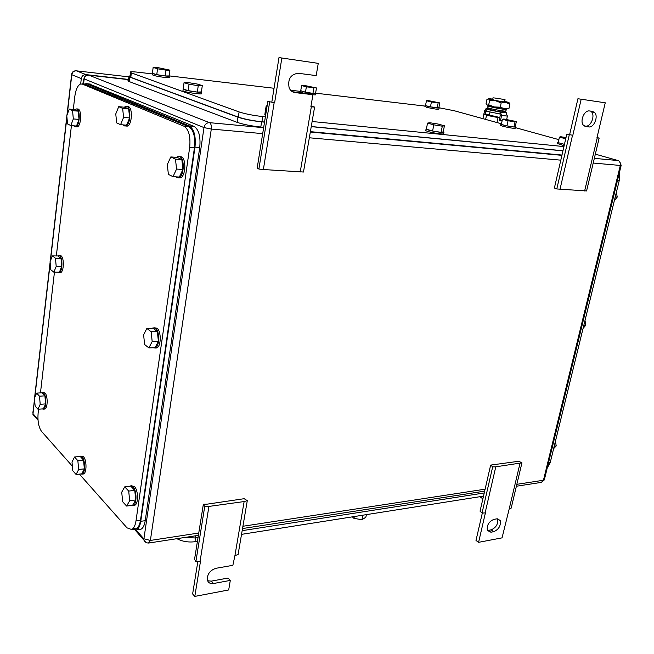<?xml version="1.0" encoding="UTF-8"?>
<svg xmlns="http://www.w3.org/2000/svg" width="654" height="654" viewBox="0 0 654 654"><rect width="100%" height="100%" fill="white"/><g stroke="black" fill="none" stroke-linecap="round" stroke-linejoin="round"><path stroke-width="0.98" d="M490.647 465.1L492.683 466.858L495.781 466.817L521.949 462.819L518.728 461.274L490.647 465.1L480.044 511.199L482.023 513.071L485.399 512.924L478.589 542.329L475.998 540.449L482.317 513.063M519.971 463.482L509.204 508.869L511.183 508.117L521.949 462.819M478.589 542.329L502.051 537.858L509.204 508.869M495.781 466.817L485.096 512.981M492.683 466.858L482.023 513.071M488.301 530.369L491.113 529.854L493.729 531.694L490.909 532.209L487.369 530.435L488.301 530.369L490.909 532.209M493.729 531.694C498.814 529.421 500.964 525.726 500.204 520.592L496.738 518.867L493.917 519.366C488.84 521.581 486.658 525.276 487.369 530.435M491.113 529.854C496.173 527.615 498.332 523.928 497.58 518.81M569.675 134.462L577.923 98.738L605.252 102.792L596.914 137.929L599.154 138.076L586.581 190.943L556.791 188.957L554.396 188.017L566.814 134.062L572.822 135.304L566.814 134.062M556.791 188.957L569.274 134.822M560.004 189.317L572.52 135.272M599.154 138.076L597.004 137.561M584.635 190.96L597.208 137.961M577.923 98.738L605.252 102.792M572.822 135.304L581.12 99.482M589.507 110.959L592.401 111.335L594.609 112.496C598.688 116.371 593.979 127.922 588.739 126.925L585.845 126.582L583.523 125.331C579.501 121.382 584.284 109.88 589.507 110.959M584.202 125.952L585.575 126.108C590.815 127.105 595.5 115.595 591.412 111.728L590.685 111.106M203.361 504.259L204.718 506.531L208.928 506.425L244.13 501.561L247.294 500.662L244.163 498.7L207.081 504.169L203.361 504.259L194.557 559.268L195.865 561.712L200.459 561.451L194.81 596.407L192.628 593.963L197.835 561.623M244.13 501.561L234.933 555.581L238.081 554.543L247.294 500.662M207.588 580.736L211.291 581.136L213.523 583.515C210.008 583.957 207.915 582.6 207.236 579.419C207.375 573.852 210.31 570.133 216.049 568.277L232.873 565.318L234.933 555.581M208.928 506.425L200.026 561.524M204.718 506.531L195.865 561.712M211.291 581.136L228.05 578.062L230.306 580.409L228.687 589.949L194.81 596.407M213.523 583.515L230.306 580.409M292.444 91.764L310.094 93.833L312.931 94.699L310.879 106.766L314.59 107.06L303.481 172.027L263.366 169.533L258.894 169.051L257.194 167.988L267.854 101.354L274.615 102.817L267.854 101.354M258.894 169.051L269.628 102.155M263.366 169.533L274.149 102.76M314.59 107.06L310.993 106.087M300.227 171.986L311.32 106.815M271.851 101.893L278.988 57.593L318.261 63.364L316.184 75.602L298.191 73.273C290.548 74.36 287.539 79.24 289.166 87.906C290.392 90.644 292.33 92.214 294.979 92.598L312.931 94.699M278.988 57.593L318.261 63.364M274.615 102.817L281.8 58.353M483.51 496.133L241.53 534.359M197.426 541.324L194.949 541.716C188.393 542.526 182.376 541.52 176.891 538.683M483.02 498.258L481.687 498.029L482.072 496.361M479.962 496.697L481.687 498.029M366.387 514.633L365.864 517.224L361.964 519.726L353.953 518.36L354.313 516.546M352.375 516.848L353.953 518.36M361.964 519.726L362.88 515.189M195.644 535.789L195.293 537.964L198.031 537.539M242.16 530.664L484.238 492.961M195.293 537.964L184.354 537.531M128.593 79.436L85.976 74.613C83.426 74.597 81.873 75.913 81.3 78.578L80.671 83.974M82.756 84.121L83.843 79.003M619.346 172.82L619.264 180.504L550.218 462.599L547.226 467.986M583.074 328.357L585.812 325.218L585.003 320.493M585.812 325.218L583.826 325.291M553.627 448.66L556.219 445.922L555.442 441.246M556.219 445.922L554.24 446.175M614.335 200.647L617.237 197.067L616.379 192.301M617.237 197.067L615.242 196.944M152.259 73.894L138.509 72.275C131.781 71.531 129.108 71.629 130.473 72.553L239.094 111.932C245.299 113.935 253.18 115.488 262.736 116.584L265.377 116.845M312.122 121.505L563.928 146.578M438.965 107.738L454.366 110.771L501.463 123.786M515.581 127.685L558.868 139.645M169.378 75.913L274.051 88.265M290.589 90.219L300.472 91.388M315.735 93.187L425.051 106.087M562.971 150.772L311.263 126.524M264.551 122.028L261.911 121.775C252.362 120.704 244.49 119.151 238.293 117.107L130.792 77.36L131.356 72.929M130.947 76.166C129.394 76.232 129.051 76.502 129.909 76.976L130.792 77.36M306.366 86.843L316.479 87.947L315.58 93.22L312.939 93.367L305.467 92.157L300.717 90.824L301.608 85.535L306.366 86.843L305.467 92.157M301.608 85.535L304.314 85.437L316.479 87.947M313.846 88.053L312.939 93.367M315.596 93.121L315.759 93.203C318.057 94.258 306.832 92.778 302.066 91.38L300.775 90.514M315.702 93.53L315.539 94.519C316.16 94.895 315.293 94.969 312.923 94.74M302.908 92.991L300.39 91.846M157.557 68.784L165.977 70.141L169.901 70.141L169.108 75.938L165.184 75.978L156.772 74.63L152.382 73.264L153.15 67.444L157.557 68.784L156.772 74.63M153.15 67.444L157.148 67.468L169.901 70.141M165.977 70.141L165.184 75.978M169.133 75.766L169.165 75.782C172.027 77.074 157.99 75.341 153.33 73.812L152.415 73.027M169.116 76.183L168.969 77.229C171.83 78.529 157.794 76.804 153.134 75.267L152.186 74.474M267.134 105.858L266.178 105.932L267.077 106.21M266.178 105.932L265.091 112.741L265.99 113.028M265.941 113.314L265.107 112.954L265.164 112.267M265.671 115.014L264.829 114.654L264.944 113.96M433.815 124.849L442.308 126.197L444.426 125.789L443.199 131.871L441.074 132.329L432.596 130.988L426.334 129.214L427.544 123.107L433.815 124.849L432.596 130.988M427.544 123.107L429.76 122.723L438.147 124.056L444.426 125.789M442.308 126.197L441.074 132.329M443.216 131.773L443.535 131.92C446.453 133.31 434.501 131.806 428.386 130.007L426.04 129.181L426.449 128.642M443.428 132.435L443.224 133.441C446.151 134.838 434.191 133.342 428.084 131.536L425.738 130.702L425.844 130.179M565.726 138.779L559.432 137.144L560.568 136.702L566.004 137.577M559.432 137.144L558.173 142.678L564.451 144.33M564.443 144.362L557.535 142.466L558.303 142.082M564.124 145.752L557.306 143.471M431.403 102.016L439.815 102.923L438.85 107.763L430.438 106.896L425.501 105.596L426.449 100.741L431.403 102.016L430.438 106.896M426.449 100.741L428.215 100.569L439.815 102.923M438.115 103.111L437.15 107.984M438.867 107.706L439.218 107.853C438.45 108.351 434.411 107.787 427.111 106.152L425.157 105.515L425.566 105.245M439.161 108.114L438.973 109.063C438.205 109.57 434.174 109.005 426.874 107.37L424.969 106.471M189.063 84.243L198.252 85.699L202.307 85.592L201.391 91.92L197.336 92.083L188.156 90.628L183.153 89.042L184.044 82.682L189.063 84.243L188.156 90.628M184.044 82.682L188.189 82.592L197.255 84.039L202.307 85.592M198.252 85.699L197.336 92.083M201.416 91.732C204.743 93.26 189.635 91.486 184.314 89.704L183.153 89.255L183.202 88.723M201.326 92.255L201.17 93.301C204.555 94.855 189.423 93.097 184.093 91.298L182.924 90.841L183.006 90.301M508.035 120.745L515.041 121.881L516.358 121.562L515.246 126.663L513.921 127.007L506.924 125.887L501.332 124.423L502.427 119.306L508.035 120.745L506.924 125.887M502.427 119.306L503.817 119.003L516.358 121.562M515.041 121.881L513.921 127.007M515.262 126.606L515.769 126.819C515.189 127.407 511.027 126.819 503.286 125.069L500.841 124.276L501.43 123.966M515.704 127.121L515.491 128.094C514.911 128.691 510.749 128.11 503.008 126.353L500.637 125.249M130.04 75.97C128.429 76.028 128.053 76.305 128.928 76.788L237.982 117.197C244.179 119.241 252.06 120.794 261.616 121.865L264.527 122.143M562.947 150.861L311.239 126.639M263.701 127.317L260.791 127.048C251.234 126.001 243.37 124.44 237.189 122.372L129.239 81.587L129.803 77.164M129.402 80.352C127.857 80.426 127.505 80.712 128.364 81.202L129.239 81.587M561.982 155.047L310.38 131.658M133.007 528.522L136.097 528.857C138.28 527.819 139.752 524.925 140.504 520.183L194.434 147.837C195.472 136.841 193.551 129.762 188.679 126.623L85.143 84.374M73.297 109.471L74.793 96.563C75.75 89.655 77.638 85.478 80.475 84.039L82.298 84.072L183.938 126.197C188.785 129.345 190.698 136.441 189.668 147.469L136.007 520.821C135.255 525.571 133.792 528.465 131.618 529.511L127.015 527.852L79.396 474.117M72.381 466.204L41.57 431.436C38.66 427.283 37.507 421.184 38.112 413.14L38.57 409.2M40.466 392.882L54.445 272.178M56.334 255.927L71.425 125.617M53.857 272.178L56.203 266.431L55.467 258.24L61.01 258.297L61.754 266.464L59.383 272.195L53.857 272.178L50.799 269.742L50.072 261.633L52.394 255.877L55.467 258.24M56.203 266.431L61.754 266.464M52.394 255.877L57.912 255.943L61.01 258.297M57.487 255.935L59.62 255.73C62.98 257.807 62.596 271.778 59.154 272.636L57.487 272.187M59.195 255.485L60.994 255.747C64.37 257.823 63.978 271.778 60.528 272.644L59.342 272.554M37.989 409.24L40.196 404.295L39.502 396.193L44.913 395.842L45.608 403.919L43.393 408.848L37.989 409.24L35.128 406.101L34.441 398.09L36.616 393.128L39.502 396.193M40.196 404.295L45.608 403.919M36.616 393.128L42.003 392.784L44.913 395.842M41.431 392.825L43.605 393.013C46.606 395.719 46.499 408.358 43.475 409.142L42.191 408.938M42.714 392.433L44.954 392.923C47.955 395.637 47.848 408.26 44.824 409.044L44.08 409.102M126.606 506.057L129.664 500.743L128.715 491.089L134.765 490.345L135.721 499.967L132.639 505.264L126.606 506.057L122.658 501.732L121.726 492.184L124.734 486.854L128.715 491.089M129.664 500.743L135.721 499.967M124.734 486.854L130.751 486.126L134.765 490.345M129.68 486.257L130.293 485.873L132.966 486.731C136.89 490.377 137.046 504.373 133.163 505.509L131.487 505.411M131.315 485.75L134.462 486.551C138.403 490.189 138.55 504.177 134.667 505.305L133.678 505.436M148.883 347.92L152.178 341.535L151.156 331.733L157.369 331.537L158.391 341.298L155.072 347.666L148.883 347.92L144.616 344.519L143.618 334.84L146.864 328.439L151.156 331.733M152.178 341.535L158.391 341.298M146.864 328.439L153.044 328.251L157.369 331.537M152.325 328.275L153.044 327.858L155.423 328.275C159.919 331.145 159.69 346.751 155.145 348.034L152.946 347.748M154.565 327.809L156.968 328.226C161.464 331.096 161.244 346.685 156.682 347.969L155.17 348.018M172.999 176.678L176.572 169.059L175.468 159.126L181.845 159.568L182.948 169.46L179.351 177.054L172.999 176.678L168.38 174.373L167.31 164.555L170.817 156.935L175.468 159.126M176.572 169.059L182.948 169.46M170.817 156.935L177.16 157.377L181.845 159.568M176.67 157.344L177.79 156.649L179.744 156.715C184.935 158.538 184.134 176.294 178.812 177.733L176.776 177.635L175.746 176.842M179.637 156.674L181.322 156.829C186.521 158.652 185.728 176.392 180.39 177.831L178.558 177.814M70.82 125.568L73.33 118.922L72.545 110.64L78.227 111.164L79.02 119.42L76.485 126.042L70.82 125.568L67.55 123.933L66.782 115.742L69.259 109.095L72.545 110.64M73.33 118.922L79.02 119.42M69.259 109.095L74.916 109.619L78.227 111.164M74.597 109.586L76.739 108.899C80.548 110.166 79.755 125.821 75.856 126.77L74.662 126.704L73.706 125.805M77.164 108.94L78.153 109.03C81.963 110.297 81.178 125.944 77.262 126.884L76.003 126.778M76.101 474.485L78.652 469.474L77.859 460.686L83.549 460.105L84.35 468.869L81.783 473.856L76.101 474.485L72.79 470.716L72.005 462.026L74.523 456.999L77.859 460.686M78.652 469.474L84.35 468.869M74.523 456.999L80.189 456.427L83.549 460.105M79.387 456.508L79.935 456.157L82.044 456.884C85.396 460.097 85.437 473.194 82.085 474.117L80.679 473.978M80.769 456.075L83.459 456.737C86.819 459.958 86.851 473.038 83.499 473.962L82.69 474.052M120.573 124.669L123.581 117.393L122.641 108.351L128.683 108.932L129.623 117.949L126.59 125.192L120.573 124.669L116.674 122.887L115.766 113.943L118.726 106.676L122.641 108.351M123.581 117.393L129.623 117.949M118.726 106.676L124.734 107.256L128.683 108.932M124.35 107.223L125.494 106.438L126.909 106.463C131.413 107.812 130.522 124.783 125.895 125.96L124.415 125.911L123.246 124.898M127.277 106.496L128.405 106.61C132.925 107.959 132.026 124.914 127.391 126.091L125.911 126.042M132.803 529.339L136.343 529.977C138.525 528.931 139.989 526.045 140.749 521.312L194.982 147.134C196.02 136.122 194.099 129.051 189.219 125.911L86.336 83.655L83.499 84.194M89.165 83.957L193.936 126.328L189.219 125.911M137.716 529.012L140.79 529.323C142.989 528.285 144.46 525.399 145.221 520.682L199.732 147.502C200.77 136.523 198.841 129.467 193.936 126.328M494.596 97.977L505.027 99.596L494.596 97.977M504.994 99.76L504.569 101.73C503.85 102.032 500.375 101.493 494.146 100.119L492.691 99.498M499.82 117.483L489.396 115.088M489.503 114.564L483.903 113.902L486.502 115.292L499.721 117.924M482.905 118.652L484.54 110.853L485.979 108.719M485.636 119.412L486.502 115.292M496.991 122.551L498.021 117.728M507.684 108.785L494.277 106.945L487.14 105.065L486.077 103.528L486.977 99.269L488.432 98.926L495.593 100.757L489.617 100.503L488.497 98.664L492.781 99.073M508.992 102.604L509.94 104.002L505.779 102.514L508.763 102.457L504.659 101.305M501.185 102.891L495.593 100.757L505.779 102.514L501.185 102.891L500.269 107.207L494.277 106.945L488.71 104.803L487.14 105.065M509.94 104.002L509.016 108.294L504.455 108.687L500.269 107.207M508.06 108.662L509.016 108.294M489.617 100.503L488.71 104.803M485.17 114.049L485.906 110.812M502.1 120.827L500.482 120.647L501.602 115.415L500.285 112.12L488.767 109.766L486.249 108.613M502.534 111.229L506.752 112.472L506.082 112.815L507.398 116.101L501.602 115.415M506.082 112.815L500.285 112.12L499.893 113.968L488.375 111.605L485.922 110.436M500.482 120.647L499.215 120.295L500.335 115.079L499.893 113.968M502.452 111.646L502.787 111.785C502.01 112.169 498.332 111.613 491.751 110.125L490.598 109.406M506.67 119.469L507.398 116.101M506.564 109.455L505.624 111.139C503.351 111.311 489.838 108.76 487.868 107.787L487.876 107.428M488.824 105.654L487.892 105.989C489.936 106.986 503.989 109.635 506.343 109.471L505.624 108.817M585.575 126.108L588.739 126.925M584.929 126.345L585.845 126.582M292.665 91.887L294.979 92.598M263.644 127.685L209.509 122.666L88.83 75.161L128.56 79.657M619.313 161.154L621.194 165.282L620.311 165.454C620.711 162.969 620 161.334 618.169 160.565L594.331 158.35M561.917 155.35L310.323 132.018M618.169 160.565L595.328 154.156M88.355 75.136L88.83 75.161C86.271 75.145 84.701 76.469 84.129 79.15L83.54 84.162M262.687 133.629L211.299 129.059C211.626 125.74 211.029 123.606 209.509 122.666C206.599 122.723 204.751 124.366 203.991 127.595L211.299 129.059L150.379 540.441L198.759 533.026M516.84 484.32L543.449 480.249L620.311 165.454L593.219 163.042M560.805 160.156L309.334 137.781M242.912 526.266L485.113 489.184M148.515 543.049L150.379 540.441L143.806 538.757L136.032 530.083M83.941 78.815L203.991 127.595L143.774 539.73C144.796 542.133 146.561 543.221 149.055 542.984L198.383 535.364M516.382 486.241L541.765 482.317L544.48 479.235L621.145 165.47M544.357 479.889L541.193 482.407M145.883 542.379L135.255 530.214M195.546 537.923L194.949 541.716M34.564 399.545L32.88 412.658M81.3 78.578L71.793 74.72L67.231 114.54M66.921 117.221L50.489 260.594M50.203 263.104L34.834 397.191M75.962 70.812L76.395 70.836C73.877 70.812 72.349 72.103 71.793 74.72L71.621 74.417M85.976 74.613L76.395 70.836L128.92 76.861M35.185 416.974L32.953 414.489L32.945 413.655L37.965 419.23M617.499 180.373L619.264 180.504M550.218 462.599L548.485 462.844M262.736 116.584L261.911 121.775M238.293 117.107L239.094 111.932M260.791 127.048L261.616 121.865M237.189 122.372L237.982 117.197M140.504 520.183L136.007 520.821M189.668 147.469L194.434 147.837M188.679 126.623L183.938 126.197M82.298 84.072L86.541 84.529M90.563 84.113L86.336 83.655M145.221 520.682L140.749 521.312M199.732 147.502L194.982 147.134M487.639 111.401L485.775 111.18M490.672 109.046L486.977 108.597M497.604 518.81L500.204 520.592M591.412 111.728L594.609 112.496M242.528 528.546L484.655 491.138M83.328 84.178L83.925 79.052C84.252 76.543 85.658 75.235 88.151 75.145M75.741 70.812C73.297 70.91 71.924 72.185 71.605 74.63L66.945 115.3M66.831 116.281L50.227 261.257M50.121 262.172L34.588 397.763M34.49 398.621L32.953 414.489L38.022 420.138M129.909 76.976L130.473 72.553M300.562 90.857L300.341 92.181M152.325 73.436L152.129 74.883M265.107 112.954L264.829 114.654M426.04 129.181L425.738 130.702M557.535 142.466L557.224 143.847M425.157 105.515L424.92 106.725M183.153 89.255L182.924 90.841M500.841 124.276L500.572 125.552M128.364 81.202L128.928 76.788M136.097 528.857L131.618 529.511M59.154 272.636L60.528 272.644M43.475 409.142L44.824 409.044M133.163 505.509L134.667 505.305M155.145 348.034L156.682 347.969M178.812 177.733L180.39 177.831M75.856 126.77L77.262 126.884M82.085 474.117L83.499 473.962M125.895 125.96L127.391 126.091M140.79 529.323L136.343 529.977M502.607 110.886L502.37 111.998M493.108 97.528L492.65 99.67M490.753 108.646L490.525 109.758M490.042 112.03L489.347 115.3M507.381 108.891L508.853 108.384M489.315 105.785L488.505 104.934M486.233 108.948L485.848 110.779M487.868 107.787L487.892 105.989"/></g></svg>
